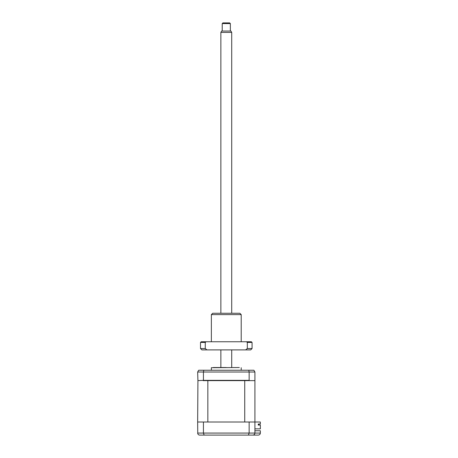 <?xml version="1.0" encoding="UTF-8"?>
<svg xmlns="http://www.w3.org/2000/svg" width="458" height="458" viewBox="0 0 458 458"><rect width="100%" height="100%" fill="white"/><g stroke="black" fill="none" stroke-linecap="round" stroke-linejoin="round"><path stroke-width="0.69" d="M205.258 435.1L199.694 435.1L204.154 435.1L203.432 433.068L249.141 433.068L248.419 435.1L249.141 433.068L260.344 433.068C260.213 434.293 259.537 434.968 258.306 435.1L252.879 435.1C254.11 434.968 254.785 434.293 254.917 433.068L254.917 372.01L253.898 370.241L198.675 370.241L197.656 372.01L198.675 370.241M254.917 430.76L260.344 430.76L260.344 433.068C260.213 434.293 259.537 434.968 258.306 435.1M199.247 435.048L199.694 435.1C198.486 435.008 197.804 434.327 197.656 433.068L203.432 433.068L203.432 422.007L197.656 422.007L197.764 433.709M203.432 422.007L249.141 422.007L249.141 433.068M249.141 422.007L260.344 422.007L260.344 424.039L258.272 424.039L258.272 425.058L260.344 425.058L260.344 428.86L254.917 428.86M251.385 435.1L252.879 435.1C254.087 435.008 254.768 434.327 254.917 433.068M252.879 435.1L204.154 435.1M211.361 370.241L211.361 367.711L239.311 367.528M211.361 367.711L226.286 367.528L213.262 367.528M203.432 380.352L249.141 380.352L249.141 372.01L203.432 372.01L203.432 380.352L197.93 380.627L197.656 372.01L203.432 372.01L203.787 370.241M203.094 380.627L207.84 380.627L207.84 422.007L244.732 422.007L244.732 380.627L249.478 380.627L249.141 380.352M254.642 380.627L249.478 380.627M253.898 370.241L254.917 372.01L249.141 372.01L248.786 370.241M258.272 425.058L258.272 424.652L258.919 424.652L258.919 424.039M197.656 422.007L197.93 380.627M244.732 380.627L207.84 380.627M222.216 23.576L222.897 22.9L229.676 22.9L230.357 23.576L222.216 23.576L222.216 31.041M220.859 32.398L221.643 31.041L230.929 31.041L231.714 32.398L220.859 32.398L220.859 313.261M211.361 314.617L212.718 313.261L239.855 313.261L241.211 314.617L211.361 314.617L211.361 341.754M247.309 342.429L247.309 348.538L252.066 348.538L252.066 342.429L247.309 342.429L246.467 341.754L251.385 341.754L252.066 342.429M200.507 342.429L200.507 348.538L205.264 348.538L205.264 342.429L200.507 342.429L201.188 341.754L246.467 341.754M205.264 342.429L206.106 341.754M247.309 348.538L245.62 349.895L206.953 349.895L205.264 348.538M206.953 349.895L201.864 349.895L200.507 348.538M252.066 348.538L250.709 349.895L245.62 349.895M241.211 370.241L241.211 367.711M220.859 349.895L220.859 367.528M231.714 32.398L231.714 313.261M231.714 349.895L231.714 367.528M230.357 23.576L230.357 31.041M241.211 314.617L241.211 341.754"/></g></svg>
